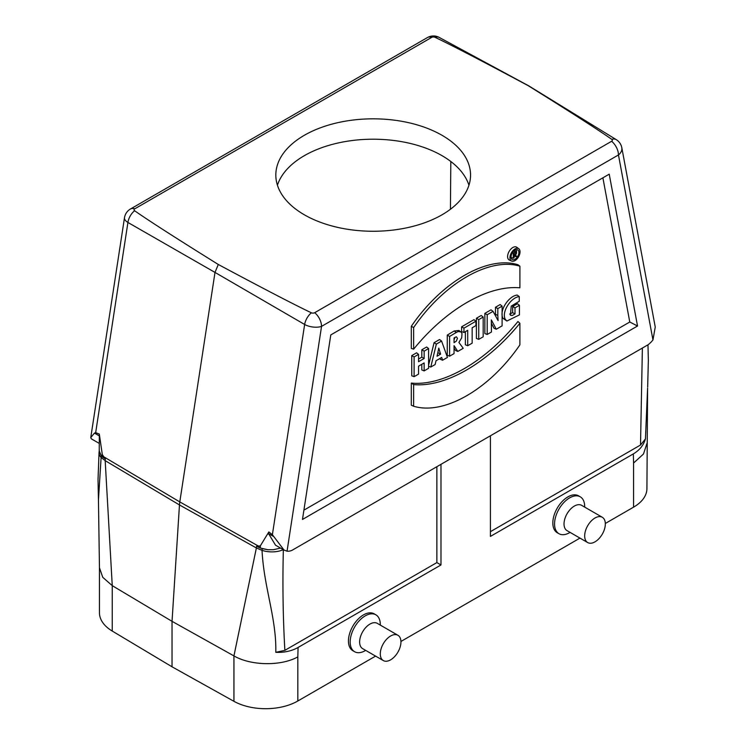 <?xml version="1.0" encoding="UTF-8"?>
<svg xmlns="http://www.w3.org/2000/svg" width="746" height="746" viewBox="0 0 746 746"><rect width="100%" height="100%" fill="white"/><g stroke="black" fill="none" stroke-linecap="round" stroke-linejoin="round"><path stroke-width="1.12" d="M390.615 659.846A14.603 8.43 120 0 0 400.154 646.978A14.603 8.43 120 0 0 397.916 635.275A14.603 8.43 120 0 0 383.313 643.705A14.603 8.43 120 0 0 383.313 660.564A14.603 8.43 120 0 0 390.615 659.846M595 541.848A14.603 8.43 120 0 0 604.54 528.979A14.603 8.43 120 0 0 602.302 517.276A14.603 8.43 120 0 0 587.699 525.706A14.603 8.43 120 0 0 587.699 542.566A14.603 8.43 120 0 0 595 541.848M134.606 210.736C148.258 220.322 176.149 238.235 218.289 264.476C263.748 288.805 294.773 304.909 311.362 312.788A2.48 1.427 0 0 0 314.691 312.695L611.608 141.274A12.169 7.031 -120 0 1 618.462 154.954A12.169 8.234 -10.6 0 0 621.819 147.755A12.169 12.169 0 0 0 616.233 139.623L528.905 85.949L439.235 37.431A12.169 7.05 118.4 0 0 435.011 37.3A2.48 1.427 0 0 0 431.692 37.393L134.765 208.824A2.48 1.427 0 0 0 134.606 210.736A12.169 7.246 119.8 0 0 127.92 222.457L95.665 432.68L99.321 434.06L102.323 454.622L105.335 459.023A28.562 16.487 120 0 0 105.186 460.655L112.254 585.619L112.245 631.06L172.037 666.803L233.936 701.315L233.936 655.902L256.382 547.956A28.562 16.487 -60 0 1 256.531 546.314L262.191 548.664L267.926 549.727L260.345 548.049L256.531 546.314L260.345 545.848L268.84 531.935L272.383 534.705L284.067 550.091L287.051 551.191A18.436 10.64 120 0 0 291.938 550.371L648.069 344.764A18.436 10.64 -60 0 0 652.955 339.943L618.462 154.954L321.545 326.384L287.051 551.191M267.982 534.052L268.84 531.935M365.232 650.652L365.689 650.391L365.232 650.652A21.298 12.3 -60 0 1 354.583 651.706L352.858 650.717A21.298 12.3 -60 0 1 352.858 626.118A21.298 12.3 -60 0 1 374.156 613.827L375.881 614.816A21.298 12.3 -60 0 1 380.292 624.57L380.292 625.092M233.936 701.315A45.581 26.315 0 0 0 297.831 700.998L375.583 656.107M400.938 641.467L579.968 538.099M605.314 523.468L633.568 507.159A45.581 26.315 0 0 0 646.922 488.546L647.603 388.079L645.439 438.909C643.593 445.231 639.555 450.23 633.335 453.904L633.568 463.042L643.462 454.034L646.922 443.544M490.42 435.776L490.42 536.411L633.335 453.904M172.037 666.803L172.037 621.334L233.936 655.902C250.945 665.833 281.13 666.299 297.831 656.881L298.064 647.472L440.979 564.955L440.979 464.32M569.618 532.653L570.065 532.392L569.618 532.653A21.298 12.3 -60 0 1 558.968 533.707L557.243 532.719A21.298 12.3 -60 0 1 557.243 508.119A21.298 12.3 -60 0 1 578.542 495.829L580.257 496.817A21.298 12.3 -60 0 1 584.678 506.571L584.678 507.093M450.444 209.262L450.808 161.481M468.936 185.232A97.362 56.211 0 0 0 442.033 155.672A97.362 56.211 0 0 0 318.141 149.051A97.362 56.211 0 0 0 292.889 163.635A97.362 56.211 0 0 0 277.437 185.232M637.532 326.002L302.475 519.449L330.786 334.917L609.221 174.163L637.532 326.002L629.773 322.011L303.902 510.152M490.42 531.674L640.516 445.017L645.439 438.909M506.916 321.022L503.009 318.346C498.692 310.616 509.182 295.537 517.304 295.09L519.272 296.61L519.272 301.244L511.243 306.102L510.432 315.269L512.166 315.511L515.001 313.945L512.661 312.639L512.661 306.513L517.472 303.734L519.43 305.3L519.43 314.896L506.916 321.022L505.331 319.4C501.144 311.856 511.206 297.197 519.272 296.61M509.649 314.103L512.661 312.639M496.286 329.228L491.316 319.875L491.446 332.026L487.194 334.478L484.853 333.565L484.853 313.385L491.017 309.823L493.05 311.352L498.067 320.575L497.824 315.437L495.484 314.308L495.484 307.249L500.137 304.564L502.095 306.13L502.095 325.881L496.286 329.228L494.02 328.277L491.353 323.26M495.558 315.856L495.484 314.308M476.405 338.442L476.405 318.262L481.217 315.483L483.184 317.05L483.184 336.8L478.745 339.355L476.405 338.442M467.714 345.724L467.714 330.329L463.947 332.502L461.606 331.588L461.606 326.813L473.98 319.661L475.948 321.228L475.948 325.573L472.162 327.764L472.162 343.16L467.714 345.724L465.373 344.811L465.373 331.681M457.811 351.441L454.044 345.64L454.044 353.623L449.596 356.187L447.255 355.273L447.255 335.094L454.155 330.982L458.902 330.469L461.168 332.138L462.007 333.537L461.69 337.873L458.911 342.423L463.219 348.317L457.811 351.441L455.545 350.48L454.044 348.168M424.148 370.883L424.148 362.938L418.543 366.174L418.543 374.119L414.095 376.683L411.755 375.77L411.755 355.59L416.585 352.802L418.543 354.369L418.543 361.726L424.148 358.5L421.807 357.147L421.807 349.79L426.628 347.002L428.596 348.569L428.596 368.31L424.148 370.883L421.807 369.969L421.807 364.29M418.543 359.031L421.807 357.147M411.288 405.199L411.307 383.09C443.45 386.176 485.777 361.372 517.938 321.526L519.897 323.26L519.897 344.876C489.562 389.291 443.982 415.494 413.629 406.225L411.288 405.199M629.773 322.011L602.889 177.818M517.948 264.727C487.53 255.337 441.613 281.792 411.307 326.3L411.307 348.41L413.648 349.156C445.763 309.562 487.8 284.925 519.897 287.816L519.915 266.191L517.948 264.727M518.778 248.744L516.764 247.28A7.404 4.271 120 0 0 509.145 251.402A7.404 4.271 120 0 0 509.378 260.074L511.653 261.081A7.134 4.122 120 0 0 514.992 260.606A7.134 4.122 120 0 0 519.589 254.526A7.134 4.122 120 0 0 518.778 248.744A7.134 4.122 120 0 0 511.43 252.726A7.134 4.122 120 0 0 511.653 261.081M428.596 365.214L434.06 342.712L439.562 339.533L441.585 341.071L447.441 357.427L442.583 360.234L440.289 359.292L440.009 358.425M99.321 434.06L99.237 450.938L101.269 455.759A27.443 15.843 120 0 0 101.111 457.466L98.444 500.062L99.46 567.781L102.761 577.32L112.245 585.647L172.037 621.334L179.469 504.949A30.427 17.568 -60 0 1 179.795 501.918L215.007 272.421L127.92 222.457A12.169 5.558 8.7 0 1 124.489 217.72L90.751 437.632L91.394 438.862L99.237 443.404M112.245 631.06A45.581 26.315 180 0 1 99.46 612.783L99.46 567.781M647.659 386.969L648.358 360.234L647.966 344.82M298.064 647.472C291.742 651.044 284.319 652.657 275.796 652.33C276.57 618.108 263.916 587.736 262.032 550.371A27.443 15.843 -60 0 1 262.191 548.664M101.269 455.759L105.335 459.023L102.239 456.738L99.432 452.449M440.979 564.955L436.867 562.587L436.867 466.698M436.867 562.587L284.86 650.353L275.796 652.33M519.915 266.191C489.553 256.922 443.982 283.126 413.648 327.541L411.307 326.3M413.648 327.541L413.648 349.156M413.629 406.225L413.648 384.6L411.307 383.09M413.648 384.6C445.744 387.491 487.781 362.854 519.897 323.26M518.908 252.465A5.548 3.198 120 0 0 517.575 249.835A5.548 3.198 120 0 0 512.213 253.127A5.548 3.198 120 0 0 512.045 259.421A5.548 3.198 120 0 0 514.982 259.254A5.548 3.198 120 0 0 518.908 252.465M516.484 252.251A5.278 3.049 120 0 0 516.568 251.327A5.278 3.049 120 0 0 516.223 249.714M511.262 258.303A5.278 3.049 120 0 0 512.549 257.948M514.087 256.82A5.278 3.049 120 0 0 514.656 256.195M414.095 376.683L414.095 356.942L411.755 355.59M414.095 356.942L418.543 354.369M424.148 358.5L424.148 351.142L421.807 349.79M424.148 351.142L428.596 348.569M440.597 354.154L438.788 348.112L437.044 356.215L440.597 354.154L438.191 352.839L437.949 352.009M437.706 353.128L438.191 352.839M442.583 360.234L441.679 357.465L436.018 360.738L435.142 364.533L430.768 367.06L428.596 366.267M430.768 367.06L436.345 344.092L434.06 342.712M436.345 344.092L441.585 341.071M454.044 337.929L454.044 342.666L456.356 341.09L457.447 338.311L456.365 336.782L454.044 337.929M449.596 356.187L449.596 336.437L447.255 335.094M449.596 336.437L456.319 332.436L454.155 330.982M456.319 332.436L458.147 331.541L460.916 331.933M454.044 339.794L455.107 337.257M463.947 332.502L463.947 328.156L461.606 326.813M463.947 328.156L475.948 321.228M478.745 339.355L478.745 319.614L476.405 318.262M478.745 319.614L483.184 317.05M487.194 334.478L487.194 314.737L484.853 313.385M487.194 314.737L493.05 311.352M497.824 315.437L497.824 308.602L495.484 307.249M497.824 308.602L502.095 306.13M515.001 313.945L515.001 307.865L512.661 306.513M515.001 307.865L519.43 305.3M514.087 255.085L514.087 253.276L514.889 252.819A1.11 0.634 -60 0 1 515.402 252.745A1.11 0.634 -60 0 1 515.617 253.612A1.11 0.634 -60 0 1 514.889 254.619L514.087 255.085M513.295 258.237L513.295 253.164L515.299 252.008A1.809 1.044 -60 0 1 516.26 251.952A1.809 1.044 -60 0 1 516.456 253.463A1.809 1.044 -60 0 1 515.225 255.001L516.708 256.27L515.906 256.736L514.087 255.356L514.087 257.79L513.295 258.237L511.075 257.37M513.295 253.164L512.474 252.698M515.906 256.736L514.087 255.943M95.665 432.68L94.453 433.09L90.751 437.632M528.905 85.949L528.084 85.613C482.634 61.284 451.61 45.18 435.011 37.3M218.289 264.476L215.007 272.421L304.638 324.482A12.169 5.558 8.7 0 0 321.545 326.384A12.169 7.031 60 0 0 314.691 312.695M616.233 139.623A12.169 7.003 121.6 0 0 611.776 139.353C598.124 129.776 570.224 111.863 528.084 85.613M621.819 147.755L655.249 327.037L652.955 339.943M311.362 312.788A12.169 6.798 120.1 0 0 304.638 324.482L272.383 534.705M611.608 141.274A2.48 1.427 0 0 0 611.776 139.353M267.926 549.727L273.344 549.709L280.58 548.096M268.812 532.029L268.56 533.604L273.456 536.43M275.507 545.158L268.56 533.604M442.033 135.296A97.362 56.211 180 0 1 470.549 175.049A97.362 56.211 180 0 1 373.186 231.26A97.362 56.211 180 0 1 275.824 175.049A97.362 56.211 180 0 1 335.933 123.109A97.362 56.211 180 0 1 442.033 135.296M383.313 660.564L362.659 648.647A14.603 8.43 -60 0 1 362.659 631.778A14.603 8.43 -60 0 1 377.262 623.348L397.916 635.275M354.583 651.706A21.298 12.3 -60 0 1 354.583 627.116A21.298 12.3 -60 0 1 375.881 614.816M587.699 542.566L567.044 530.639A14.603 8.43 -60 0 1 567.044 513.78A14.603 8.43 -60 0 1 581.647 505.35L602.302 517.276M558.968 533.707A21.298 12.3 -60 0 1 558.968 509.117A21.298 12.3 -60 0 1 580.257 496.817M297.831 656.881L297.831 700.998M633.568 507.159L633.568 463.042M640.516 445.017L642.381 348.046M259.067 546.436L179.795 501.918L103.2 456.449M283.247 549.634A18.258 9.707 3.7 0 1 262.032 550.371L256.382 547.956L179.469 504.949L105.186 460.655L101.111 457.466A18.258 9.707 -176.3 0 1 99.041 452.533L99.311 449.987M283.349 549.588C282.492 583.959 282.995 617.548 284.86 650.353M505.331 319.4L503.009 318.346M514.889 254.619L514.087 254.078M515.299 252.008L513.863 251.038M134.765 208.824A12.169 7.031 -120 0 0 130.438 209.02L427.355 37.598A12.169 7.031 60 0 1 431.692 37.393M102.323 456.822L102.323 454.622M94.453 433.09L99.349 435.916M260.345 545.848L260.345 548.049M516.26 251.952L514.395 250.591M439.235 37.431A12.169 12.169 0 0 0 427.355 37.598M130.438 209.02A12.169 12.169 0 0 0 124.489 217.72M98.444 500.062L98.024 479.566L99.041 452.533M275.507 545.167L284.058 550.11"/></g></svg>
